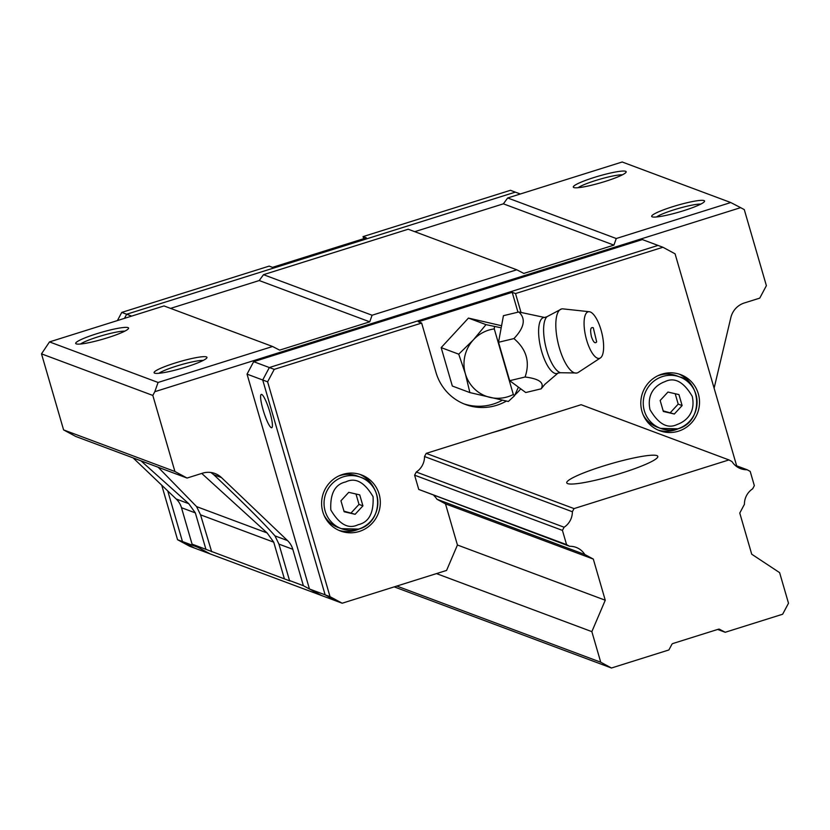 <?xml version="1.0" encoding="UTF-8"?>
<svg xmlns="http://www.w3.org/2000/svg" width="830" height="830" viewBox="0 0 830 830"><rect width="100%" height="100%" fill="white"/><g stroke="black" fill="none" stroke-linecap="round" stroke-linejoin="round"><path stroke-width="1.25" d="M426.205 453.377L574.028 508.593L728.937 459.924L581.114 404.708L426.205 453.377L424.524 456.531L572.358 511.737L574.028 508.593M515.741 425.251A47.403 6.018 163.8 0 1 491.578 432.835M656.883 455.608A47.403 6.018 163.8 0 1 657.806 456.396A47.403 6.018 163.8 0 1 613.961 475.403A47.403 6.018 163.8 0 1 566.765 482.842A47.403 6.018 163.8 0 1 606.772 464.976A47.403 6.018 163.8 0 1 656.883 455.608M728.937 459.924L732.008 461.584A17.97 17.565 -69.5 0 0 747.125 469.739L750.196 471.399L754.346 485.664L752.665 488.808A17.97 17.565 -69.5 0 0 744.427 504.308L739.769 513.065L751.721 554.212L779.619 572.648L788.5 603.234L782.649 614.231L725.223 632.273L719.371 629.192M719.859 629.379A1.992 1.951 -69.5 0 0 718.365 629.233L672.985 643.489A1.992 1.951 -69.5 0 0 671.812 644.464L668.887 649.963L611.461 668.005L600.733 662.216L591.852 631.64L605.257 600.225L593.305 559.078L584.766 554.471L436.943 499.255L445.482 503.862L457.434 545.009L446.582 570.428L342.188 603.223L337.281 601.397L325.132 594.84L262.716 379.995L269.345 367.534L658.024 245.421L642.337 239.569L253.658 361.683L269.345 367.534L262.716 379.995L247.039 374.133L309.455 588.989L325.132 594.84L337.281 601.397L321.604 595.546L303.375 585.71L292.803 549.294A19.962 19.515 -69.5 0 0 287.522 540.579L221.496 477.603A19.962 19.515 110.5 0 0 202.468 473.204L187.061 478.049L75.748 436.466L63.599 429.909L41.5 353.85L49.499 341.908L164.008 305.938L272.582 346.494L158.074 382.464L154.805 391.698L740.64 207.645L744.282 209.617L766.38 285.665L759.751 298.126L744.354 302.96A19.962 19.515 110.5 0 0 730.846 317.579L714.111 388.181M572.358 511.737A17.97 17.565 -69.5 0 1 564.11 527.237L416.276 472.021L414.606 475.175L562.429 530.391L564.11 527.237M566.579 544.646L418.745 489.43L569.65 546.306L566.579 544.646L562.429 530.391M569.65 546.306A17.97 17.565 -69.5 0 1 584.766 554.471M611.461 668.005L394.24 586.872M396.833 586.063L600.733 662.216M591.852 631.64L436.476 573.603M605.257 600.225L457.434 545.009M593.305 559.078L445.482 503.862M735.027 465.225L747.125 469.739M725.223 632.273L717.68 629.451M154.805 391.698L152.824 395.433L174.912 471.492L187.061 478.049M309.455 588.989L321.604 595.546L210.281 553.963L192.062 544.127L181.48 507.711A19.962 19.515 110.5 0 0 176.199 498.996L133.101 457.89M272.582 346.494L279.637 350.136L369.744 321.833L372.079 315.234L516.758 269.781L523.813 273.423L613.92 245.12L616.254 238.521L730.763 202.541L740.64 207.645M41.5 353.85L152.824 395.433M174.912 471.492L63.599 429.909M287.522 540.579L274.979 535.889C263.909 523.284 243.501 502.887 213.767 474.719L210.924 472.488M303.375 585.71L289.514 580.523L278.942 544.117L292.803 549.294M192.062 544.127L290.054 581M211.66 551.722L200.538 514.839L273.734 542.177L284.317 578.583M140.955 460.826L188.752 503.686L176.199 498.996M181.48 507.711L195.341 512.888L205.923 549.304M414.751 231.674L503.385 203.827L507.68 197.965L622.189 161.995L730.763 202.541M170.575 308.387L259.209 280.54L263.504 274.678L408.184 229.225L516.758 269.781M158.074 382.464L49.499 341.908M128.038 327.611A27.535 3.496 -16.2 0 0 97.266 333.567A27.535 3.496 -16.2 0 0 76.049 343.796A27.535 3.496 -16.2 0 0 103.117 339.107A27.535 3.496 -16.2 0 0 128.484 328.566A27.535 3.496 -16.2 0 0 128.038 327.611M206.431 356.9A27.535 3.496 -16.2 0 0 175.659 362.845A27.535 3.496 -16.2 0 0 154.442 373.075A27.535 3.496 -16.2 0 0 181.511 368.385A27.535 3.496 -16.2 0 0 206.878 357.844A27.535 3.496 -16.2 0 0 206.431 356.9M616.254 238.521L507.68 197.965M704.016 200.57A27.535 3.496 -16.2 0 0 673.244 206.525A27.535 3.496 -16.2 0 0 652.027 216.755A27.535 3.496 -16.2 0 0 679.096 212.065A27.535 3.496 -16.2 0 0 704.463 201.524A27.535 3.496 -16.2 0 0 704.016 200.57M625.623 171.291A27.535 3.496 -16.2 0 0 594.84 177.247A27.535 3.496 -16.2 0 0 573.634 187.476A27.535 3.496 -16.2 0 0 600.702 182.787A27.535 3.496 -16.2 0 0 626.069 172.235A27.535 3.496 -16.2 0 0 625.623 171.291M503.385 203.827L613.92 245.12M372.079 315.234L263.504 274.678M259.209 280.54L369.744 321.833M274.979 535.889L278.942 544.117M201.742 473.432L267.146 532.964L273.734 542.177M195.341 512.888L188.752 503.686M158.167 467.249L196.585 506.611L200.538 514.839M124.832 331.149A24.537 3.113 -16.2 0 0 102.1 335.611A24.537 3.113 -16.2 0 0 80.52 344.014M203.226 360.428A24.537 3.113 -16.2 0 0 180.494 364.889A24.537 3.113 -16.2 0 0 158.914 373.303M700.811 204.107A24.537 3.113 -16.2 0 0 678.079 208.569A24.537 3.113 -16.2 0 0 656.499 216.972M622.417 174.819A24.537 3.113 -16.2 0 0 599.685 179.28A24.537 3.113 -16.2 0 0 578.105 187.694M271.337 427.699A17.461 2.915 72.6 0 1 263.39 410.86A17.461 2.915 72.6 0 1 261.263 394.406A17.461 2.915 72.6 0 1 269.283 410.196A17.461 2.915 72.6 0 1 271.732 427.73A17.461 2.915 72.6 0 1 271.337 427.699M253.658 361.683L247.039 374.133M182.455 541.544L194.604 548.101L182.455 541.544L198.131 547.406L210.281 553.963L189.707 546.275L177.558 539.718L182.455 541.544L167.753 490.935L182.455 541.544M520.327 193.992L515.337 192.135L126.658 314.238L124.479 318.357L126.668 314.238L131.648 316.106M342.188 603.223L330.029 596.666L325.132 594.84L262.716 379.995L267.613 381.821L274.242 369.36L421.64 323.057L418.31 321.812L512.193 292.316L515.523 293.561L662.921 247.257L658.024 245.421L269.345 367.534L274.242 369.36M433.914 495.614A17.97 17.565 -69.5 0 1 436.943 499.255M424.524 456.531A17.97 17.565 -69.5 0 1 416.276 472.021M662.921 247.257L675.07 253.814L736.667 465.838M330.029 596.666L267.613 381.821M421.64 323.057L435.999 372.494A49.904 48.794 110.5 0 0 465.485 404.49A49.904 48.794 110.5 0 0 506.404 401.066M514.88 394.966A49.904 48.794 110.5 0 0 520.711 388.814M414.606 475.175L418.745 489.43M520.981 312.36L515.523 293.561M661.873 374.143A29.942 29.278 110.5 0 0 640.822 401.928A29.942 29.278 110.5 0 0 659.684 430.718A29.942 29.278 110.5 0 0 697.584 412.915A29.942 29.278 110.5 0 0 680.642 374.62A29.942 29.278 110.5 0 0 661.873 374.143M342.676 474.428A29.942 29.278 110.5 0 0 321.625 502.212A29.942 29.278 110.5 0 0 340.487 531.003A29.942 29.278 110.5 0 0 378.387 513.199A29.942 29.278 110.5 0 0 361.434 474.905A29.942 29.278 110.5 0 0 342.676 474.428M463.825 403.837A49.904 48.794 110.5 0 0 502.409 400.195M517.962 312.194L512.193 292.316M658.045 430.044A29.942 29.278 110.5 0 0 678.795 428.508M693.621 388.803A29.942 29.278 110.5 0 0 678.95 374.05M338.837 530.329A29.942 29.278 110.5 0 0 359.587 528.793M374.423 489.098A29.942 29.278 110.5 0 0 359.753 474.335M657.765 375.793A27.442 26.84 -69.5 0 1 676.44 375.71L679.77 376.955C701.153 381.354 703.996 422.096 677.871 428.82L660.556 428.384A27.442 26.84 -69.5 0 1 645.024 393.275A27.442 26.84 -69.5 0 1 679.77 376.955A27.442 26.84 -69.5 0 1 697.055 403.339A27.442 26.84 -69.5 0 1 677.757 428.809A27.442 26.84 -69.5 0 1 660.556 428.384L657.225 427.139A27.442 26.84 -69.5 0 1 643.177 414.824M338.557 476.078A27.442 26.84 -69.5 0 1 357.232 475.995L360.562 477.24C384.29 484.596 382.869 522.973 358.664 529.104L341.358 528.658A27.442 26.84 -69.5 0 1 325.817 493.56A27.442 26.84 -69.5 0 1 360.562 477.24A27.442 26.84 -69.5 0 1 377.847 503.623A27.442 26.84 -69.5 0 1 358.55 529.094A27.442 26.84 -69.5 0 1 341.358 528.658L338.018 527.424A27.442 26.84 -69.5 0 1 323.97 515.119M677.353 424.421C667.704 429.162 658.584 424.244 650.014 409.667C646.518 393.316 656.022 384.892 664.934 381.644C674.583 376.913 683.702 381.831 692.272 396.398C695.768 412.749 686.265 421.173 677.353 424.421L677.353 424.421M358.155 524.705C348.507 529.447 339.397 524.529 330.817 509.952C329.998 493.653 334.967 484.315 345.726 481.929C355.375 477.188 364.484 482.106 373.064 496.682C373.874 512.982 368.904 522.319 358.155 524.705M663.346 411.473L674.334 414.014L682.125 405.569L678.94 394.592L667.953 392.061L660.161 400.496L663.346 411.473M344.149 511.757L355.126 514.299L362.918 505.854L359.732 494.877L348.745 492.335L340.954 500.781L344.149 511.757M674.334 414.014L663.18 410.871M675.195 393.731L678.203 404.106L670.412 412.552M355.126 514.299L343.973 511.156M355.987 494.016L359.006 504.391L351.204 512.826M682.125 405.569L678.203 404.106M362.918 505.854L359.006 504.391M121.761 312.412L269.159 266.108L272.489 267.353L366.372 237.857L363.042 236.612L510.44 190.298L515.347 192.135L126.668 314.238L121.761 312.412L117.424 320.567M161.715 485.177L177.558 539.718M363.042 236.612L363.654 238.708M441.166 347.614L452.329 386.033L469.884 392.59L465.371 373.78L458.731 354.171L441.166 347.614L468.452 318.077L501.569 325.733M458.731 354.171L473.432 339.802L486.007 324.634L501.196 327.819L498.519 342.282L509.682 380.7L518.428 387.133L514.527 395.744L508.334 401.481L469.884 392.59M486.007 324.634L468.452 318.077M514.527 395.744L513.324 394.499A34.933 34.155 -69.5 0 1 490.167 397.435A34.933 34.155 -69.5 0 1 465.371 373.78A34.933 34.155 -69.5 0 1 473.432 339.802A34.933 34.155 -69.5 0 1 494.275 328.908L494.462 326.688M513.324 394.499L494.275 328.908M501.196 327.819L503.426 315.69L518.833 311.987L544.636 317.475A28.749 9.908 76.5 0 0 540.714 347.832A28.749 9.908 76.5 0 0 557.999 373.095L544.833 384.373L541.15 388.834C544.636 382.755 539.282 378.812 525.079 377.007L509.682 380.7M541.15 388.834L525.753 392.528L518.428 387.133M525.079 377.007C530.214 362.046 526.49 349.243 513.915 338.578L498.519 342.282M513.915 338.578C524.415 327.57 526.054 318.71 518.833 311.987M544.636 317.475L547.012 316.687A29.341 10.105 76.5 0 0 545.756 346.629A29.341 10.105 76.5 0 0 560.478 372.722L557.999 373.095M600.38 357.948L578.24 372.442A32.941 11.35 -103.5 0 1 576.943 373.002A32.941 11.35 -103.5 0 1 559.368 347.936A32.941 11.35 -103.5 0 1 561.557 308.957A32.941 11.35 -103.5 0 1 562.968 308.874L589.279 311.717A23.956 8.248 -103.5 0 1 601.875 333.141A23.956 8.248 -103.5 0 1 600.38 357.948A23.956 8.248 -103.5 0 1 586.654 340.134A23.956 8.248 -103.5 0 1 589.279 311.717M591.458 336.762C589.954 329.749 590.566 326.75 593.284 327.757L596.666 341.836C595.12 343.962 593.388 342.271 591.458 336.762M221.496 477.603L213.767 474.719M267.146 532.964L196.585 506.611M547.012 316.687L561.557 308.957M560.478 372.722L576.943 373.002"/></g></svg>
